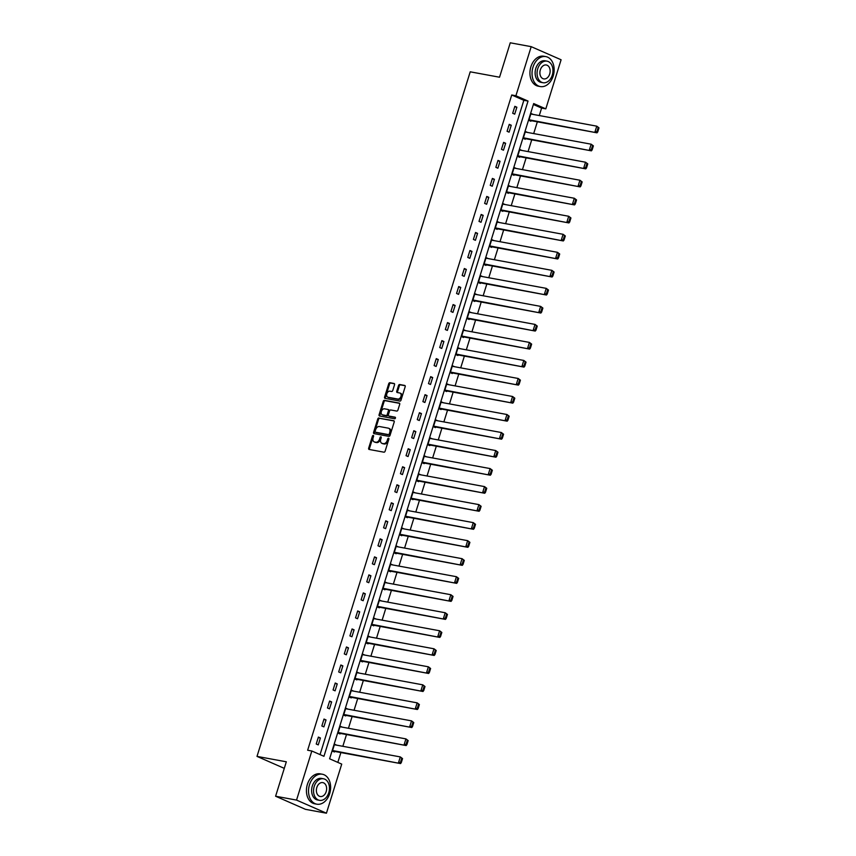 <?xml version="1.0" encoding="UTF-8"?>
<svg xmlns="http://www.w3.org/2000/svg" width="856" height="856" viewBox="0 0 856 856"><rect width="100%" height="100%" fill="white"/><g stroke="black" fill="none" stroke-linecap="round" stroke-linejoin="round"><path stroke-width="1.28" d="M373.248 435.426A0.835 0.578 -66.3 0 0 372.424 436.111L368.669 448.159A1.198 0.824 -66.3 0 0 369.139 449.454L383.937 452.182A1.198 0.824 -66.3 0 0 385.114 451.198L388.87 439.149A0.835 0.578 -66.3 0 0 387.715 438.935L387.233 440.498A3.831 2.643 -66.3 0 1 383.467 443.643L382.236 443.408A3.831 2.643 -66.3 0 1 381.83 443.29A3.831 2.643 -66.3 0 1 380.738 439.299L381.22 437.737A0.835 0.578 -66.3 0 0 380.064 437.523L379.583 439.085A3.831 2.643 -66.3 0 1 375.816 442.231L374.586 441.996A3.831 2.643 -66.3 0 1 374.179 441.878A3.831 2.643 -66.3 0 1 373.088 437.887L373.569 436.325A0.835 0.578 -66.3 0 0 373.248 435.426M373.612 435.907A0.835 0.578 -66.3 0 0 373.227 436.464L369.471 448.512A1.198 0.824 -66.3 0 0 369.546 449.528M388.913 438.721A0.835 0.578 -66.3 0 0 388.517 439.289L388.036 440.851L387.233 440.498M381.262 437.32A0.835 0.578 -66.3 0 0 380.877 437.876L380.385 439.438L379.583 439.085M394.541 384.772A1.198 0.824 -66.3 0 0 394.07 383.488L389.919 382.718A1.198 0.824 -66.3 0 0 388.742 383.702L384.579 397.077A1.198 0.824 -66.3 0 0 385.05 398.361L399.848 401.1A1.198 0.824 -66.3 0 0 401.025 400.116L405.188 386.73A1.198 0.824 -66.3 0 0 404.717 385.446L399.709 384.526A1.198 0.824 -66.3 0 0 398.532 385.51L396.745 391.235A1.198 0.824 -66.3 0 0 397.216 392.519L399.699 392.979A3.199 2.204 -66.3 0 1 400.041 393.075A3.199 2.204 -66.3 0 1 400.875 396.66A3.199 2.204 -66.3 0 1 397.815 399.046L388.068 397.248A3.199 2.204 -66.3 0 1 387.736 397.141A3.199 2.204 -66.3 0 1 386.901 393.567A3.199 2.204 -66.3 0 1 389.962 391.181L391.588 391.481A1.198 0.824 -66.3 0 0 392.765 390.497L394.541 384.772M326.436 813.2L305.485 809.337L275.6 796.23L286.321 761.808L257.003 756.394L470.222 71.818L499.54 77.222L510.262 42.8L531.202 46.663L561.097 59.77L545.807 108.862L533.684 103.555L329.603 758.791L341.726 764.108L326.436 813.2L296.54 800.093L311.83 751.001L323.953 756.308L528.034 101.072L515.911 95.765L531.202 46.663M275.6 796.23L296.54 800.093M320.048 754.607L523.84 100.302L511.728 94.984L307.646 750.231L311.83 751.001M511.728 94.984L515.911 95.765M378.94 417.985A1.198 0.824 -66.3 0 0 377.764 418.969L373.591 432.344A1.198 0.824 -66.3 0 0 374.061 433.628L388.859 436.357A1.198 0.824 -66.3 0 0 390.036 435.383L394.209 421.997A1.198 0.824 -66.3 0 0 393.739 420.713L379.743 418.338A1.198 0.824 -66.3 0 0 378.566 419.322L374.404 432.697A1.198 0.824 -66.3 0 0 374.468 433.703M379.09 414.711L383.253 401.336A1.198 0.824 -66.3 0 1 384.43 400.351L399.228 403.08A1.198 0.824 -66.3 0 1 399.699 404.364L397.912 410.088A1.198 0.824 -66.3 0 1 396.745 411.073L390.743 409.971A1.198 0.824 -66.3 0 0 389.566 410.944L388.378 414.753A1.198 0.824 -66.3 0 0 388.849 416.037L395.098 417.182A0.835 0.578 -66.3 0 1 394.605 418.777L379.561 415.995A1.198 0.824 -66.3 0 1 379.09 414.711L379.893 415.064L384.066 401.689L383.253 401.336M257.003 756.394L284.278 768.356M318.25 744.902L320.411 737.968L318.389 737.08L316.228 744.014L318.25 744.902M323.868 726.872L326.029 719.95L324.007 719.061L321.845 725.995L323.868 726.872M329.474 708.854L331.636 701.92L329.614 701.043L327.463 707.966L329.474 708.854M335.092 690.835L337.253 683.901L335.231 683.013L333.07 689.947L335.092 690.835M340.709 672.816L342.86 665.882L340.849 664.994L338.687 671.928L340.709 672.816M346.316 654.797L348.478 647.864L346.455 646.976L344.294 653.909L346.316 654.797M351.934 636.768L354.095 629.845L352.073 628.957L349.911 635.89L351.934 636.768M357.541 618.749L359.702 611.815L357.68 610.938L355.529 617.861L357.541 618.749M363.158 600.73L365.319 593.797L363.297 592.908L361.136 599.842L363.158 600.73M368.765 582.711L370.926 575.778L368.904 574.89L366.753 581.823L368.765 582.711M374.382 564.682L376.544 557.759L374.521 556.871L372.36 563.804L374.382 564.682M380 546.663L382.151 539.729L380.139 538.852L377.978 545.775L380 546.663M385.607 528.644L387.768 521.711L385.746 520.822L383.584 527.756L385.607 528.644M391.224 510.625L393.385 503.692L391.363 502.804L389.202 509.737L391.224 510.625M396.831 492.596L398.992 485.673L396.97 484.785L394.819 491.719L396.831 492.596M402.448 474.577L404.61 467.644L402.588 466.766L400.426 473.689L402.448 474.577M408.066 456.558L410.217 449.625L408.205 448.737L406.044 455.67L408.066 456.558M413.673 438.54L415.834 431.606L413.812 430.718L411.65 437.651L413.673 438.54M419.29 420.51L421.441 413.587L419.429 412.699L417.268 419.633L419.29 420.51M424.897 402.491L427.058 395.558L425.036 394.68L422.885 401.603L424.897 402.491M430.515 384.472L432.676 377.539L430.654 376.651L428.492 383.584L430.515 384.472M436.121 366.454L438.283 359.52L436.26 358.632L434.11 365.565L436.121 366.454M441.739 348.435L443.9 341.501L441.878 340.613L439.716 347.547L441.739 348.435M447.356 330.405L449.507 323.482L447.495 322.594L445.334 329.528L447.356 330.405M452.963 312.387L455.125 305.453L453.102 304.575L450.941 311.498L452.963 312.387M458.581 294.368L460.742 287.434L458.72 286.546L456.558 293.48L458.581 294.368M464.187 276.349L466.349 269.415L464.327 268.527L462.176 275.461L464.187 276.349M469.805 258.319L471.966 251.397L469.944 250.508L467.783 257.442L469.805 258.319M475.422 240.301L477.573 233.367L475.562 232.49L473.4 239.413L475.422 240.301M481.029 222.282L483.191 215.348L481.168 214.46L479.007 221.394L481.029 222.282M486.647 204.263L488.797 197.329L486.786 196.441L484.624 203.375L486.647 204.263M492.254 186.234L494.415 179.311L492.393 178.423L490.242 185.356L492.254 186.234M497.871 168.215L500.032 161.281L498.01 160.404L495.849 167.327L497.871 168.215M503.478 150.196L505.639 143.262L503.617 142.374L501.466 149.308L503.478 150.196M509.095 132.177L511.257 125.243L509.234 124.355L507.073 131.289L509.095 132.177M514.713 114.148L516.864 107.225L514.852 106.337L512.691 113.27L514.713 114.148M337.82 762.396L340.891 752.563M342.839 746.304L346.498 734.544M348.445 728.285L352.116 716.525M354.063 710.266L357.722 698.507M359.68 692.247L363.34 680.477M365.287 674.218L368.947 662.458M370.905 656.199L374.564 644.44M376.512 638.18L380.182 626.421M382.129 620.161L385.789 608.391M387.736 602.132L391.406 590.373M393.353 584.113L397.013 572.354M398.971 566.094L402.63 554.335M404.578 548.075L408.248 536.316M410.195 530.046L413.855 518.287M415.802 512.027L419.472 500.268M421.42 494.008L425.079 482.249M427.037 475.99L430.696 464.23M432.644 457.96L436.303 446.201M438.261 439.941L441.921 428.182M443.868 421.922L447.538 410.163M449.486 403.904L453.145 392.144M455.092 385.885L458.763 374.115M460.71 367.855L464.369 356.096M466.327 349.837L469.987 338.077M471.934 331.818L475.594 320.058M477.552 313.799L481.211 302.029M483.159 295.769L486.829 284.01M488.776 277.751L492.435 265.991M494.383 259.732L498.053 247.973M500 241.713L503.66 229.954M505.618 223.684L509.277 211.924M511.225 205.665L514.895 193.905M516.842 187.646L520.501 175.887M522.449 169.627L526.119 157.868M528.066 151.598L531.726 139.838M533.684 133.579L537.343 121.82M539.291 115.56L541.613 108.091L533.395 104.486M336.536 745.148L334.546 744.164L332.395 751.097L334.407 751.985L334.589 751.408M342.154 727.119L340.164 726.145L338.002 733.078L340.025 733.967L340.207 733.389M347.771 709.1L345.781 708.126L343.62 715.06L345.642 715.937L345.813 715.359M353.378 691.081L351.388 690.107L349.227 697.03L351.249 697.918L351.431 697.34M358.996 673.062L357.005 672.078L354.844 679.011L356.866 679.899L357.048 679.322M364.603 655.033L362.612 654.059L360.462 660.993L362.473 661.881L362.655 661.303M370.22 637.014L368.23 636.04L366.068 642.974L368.091 643.851L368.273 643.273M375.838 618.995L373.837 618.021L371.686 624.944L373.698 625.832L373.879 625.255M381.444 600.976L379.454 599.992L377.293 606.925L379.315 607.813L379.497 607.236M387.062 582.957L385.072 581.973L382.91 588.907L384.933 589.795L385.104 589.217M392.669 564.928L390.678 563.954L388.517 570.888L390.539 571.765L390.721 571.187M398.286 546.909L396.296 545.935L394.135 552.858L396.157 553.746L396.339 553.169M403.893 528.89L401.903 527.906L399.752 534.84L401.764 535.728L401.945 535.15M409.51 510.872L407.52 509.887L405.359 516.821L407.381 517.709L407.563 517.131M415.128 492.842L413.138 491.868L410.976 498.802L412.999 499.679L413.17 499.102M420.735 474.823L418.745 473.85L416.583 480.772L418.605 481.661L418.787 481.083M426.352 456.804L424.362 455.82L422.201 462.754L424.223 463.642L424.394 463.064M431.959 438.786L429.969 437.801L427.807 444.735L429.83 445.623L430.012 445.045M437.577 420.756L435.586 419.782L433.425 426.716L435.447 427.604L435.629 427.026M443.183 402.737L441.193 401.764L439.042 408.697L441.054 409.575L441.236 408.997M448.801 384.719L446.811 383.745L444.649 390.668L446.672 391.556L446.853 390.978M454.418 366.7L452.428 365.715L450.267 372.649L452.289 373.537L452.46 372.959M460.025 348.67L458.035 347.697L455.874 354.63L457.896 355.518L458.078 354.94M465.643 330.651L463.652 329.678L461.491 336.611L463.513 337.489L463.695 336.911M471.249 312.633L469.259 311.659L467.109 318.582L469.12 319.47L469.302 318.892M476.867 294.614L474.877 293.629L472.715 300.563L474.738 301.451L474.92 300.873M482.484 276.595L480.484 275.611L478.333 282.544L480.344 283.432L480.526 282.855M488.091 258.566L486.101 257.592L483.94 264.525L485.962 265.403L486.144 264.825M493.709 240.547L491.719 239.573L489.557 246.496L491.579 247.384L491.751 246.806M499.315 222.528L497.325 221.544L495.164 228.477L497.186 229.365L497.368 228.787M504.933 204.509L502.943 203.525L500.781 210.458L502.804 211.346L502.986 210.769M510.54 186.48L508.55 185.506L506.399 192.44L508.411 193.317L508.592 192.739M516.157 168.461L514.167 167.487L512.006 174.41L514.028 175.298L514.21 174.72M521.775 150.442L519.785 149.458L517.623 156.391L519.645 157.279L519.817 156.702M527.382 132.423L525.391 131.439L523.23 138.372L525.252 139.261L525.434 138.683M532.999 114.394L531.009 113.42L528.848 120.354L530.87 121.242L531.052 120.664M541.613 108.091L545.807 108.862M523.84 100.302L528.034 101.072M336.569 745.052L334.396 744.656M320.411 737.968L318.239 737.572M326.029 719.95L323.857 719.543M342.186 727.033L340.014 726.626M331.636 701.92L329.464 701.524M347.793 709.014L345.621 708.608M337.253 683.901L335.081 683.505M353.41 690.985L351.238 690.589M342.86 665.882L340.688 665.487M359.017 672.966L356.856 672.57M348.478 647.864L346.305 647.457M364.635 654.947L362.463 654.54M354.095 629.845L351.923 629.438M370.252 636.928L368.08 636.522M359.702 611.815L357.53 611.419M375.859 618.899L373.687 618.503M365.319 593.797L363.147 593.401M381.476 600.88L379.304 600.484M370.926 575.778L368.754 575.371M387.083 582.861L384.911 582.455M376.544 557.759L374.372 557.352M392.701 564.842L390.529 564.436M382.151 539.729L379.989 539.334M398.318 546.813L396.146 546.417M387.768 521.711L385.596 521.315M403.925 528.794L401.753 528.398M393.385 503.692L391.213 503.285M409.543 510.775L407.37 510.369M398.992 485.673L396.82 485.266M415.149 492.756L412.977 492.35M404.61 467.644L402.438 467.248M420.767 474.727L418.595 474.331M410.217 449.625L408.045 449.229M426.374 456.708L424.212 456.312M415.834 431.606L413.662 431.199M431.991 438.689L429.819 438.293M421.441 413.587L419.28 413.18M437.609 420.671L435.437 420.264M427.058 395.558L424.886 395.162M443.215 402.652L441.043 402.245M432.676 377.539L430.504 377.143M448.833 384.622L446.661 384.226M438.283 359.52L436.111 359.124M454.44 366.603L452.268 366.208M443.9 341.501L441.728 341.095M460.057 348.585L457.885 348.178M449.507 323.482L447.346 323.076M465.675 330.566L463.503 330.159M455.125 305.453L452.952 305.057M471.281 312.536L469.109 312.14M460.742 287.434L458.57 287.038M476.899 294.518L474.727 294.122M466.349 269.415L464.177 269.009M482.506 276.499L480.334 276.092M471.966 251.397L469.794 250.99M488.123 258.48L485.951 258.073M477.573 233.367L475.401 232.971M493.73 240.45L491.569 240.055M483.191 215.348L481.019 214.952M499.348 222.432L497.175 222.036M488.797 197.329L486.636 196.923M504.965 204.413L502.793 204.006M494.415 179.311L492.243 178.904M510.572 186.394L508.4 185.987M500.032 161.281L497.86 160.885M516.189 168.364L514.017 167.969M505.639 143.262L503.467 142.866M521.796 150.346L519.624 149.95M511.257 125.243L509.085 124.837M527.414 132.327L525.242 131.931M516.864 107.225L514.691 106.818M533.02 114.308L530.859 113.902M374.179 441.878L374.992 442.231A3.831 2.643 -66.3 0 0 375.399 442.359L374.586 441.996M380.385 439.438A3.831 2.643 -66.3 0 1 376.629 442.584L375.399 442.359M381.83 443.29L382.632 443.643A3.831 2.643 -66.3 0 0 383.039 443.761L382.236 443.408M388.036 440.851A3.831 2.643 -66.3 0 1 384.28 443.997L383.039 443.761M394.135 420.992L379.743 418.338M375.131 431.306A0.835 0.578 -66.3 0 0 375.463 432.205L388.453 434.602A0.835 0.578 -66.3 0 0 389.277 433.917L389.79 432.28A3.831 2.643 -66.3 0 0 388.699 428.289A3.831 2.643 -66.3 0 0 388.292 428.161L379.411 426.523A3.831 2.643 -66.3 0 0 375.645 429.669L375.131 431.306M376.105 432.494A0.835 0.578 -66.3 0 0 376.276 432.569L375.463 432.205M388.699 428.289L389.501 428.642A3.831 2.643 -66.3 0 1 390.593 432.633L390.09 434.27A0.835 0.578 -66.3 0 1 389.266 434.966L376.276 432.569M399.634 403.358L385.243 400.704A1.198 0.824 -66.3 0 0 384.066 401.689M389.416 416.284A1.198 0.824 -66.3 0 0 389.651 416.39L395.419 417.45M384.505 408.815A3.199 2.204 -66.3 0 0 381.444 411.201A3.199 2.204 -66.3 0 0 382.279 414.786A3.199 2.204 -66.3 0 0 382.621 414.882L386.056 415.513A1.198 0.824 -66.3 0 0 387.233 414.539L388.41 410.741A1.198 0.824 -66.3 0 0 387.939 409.446L384.505 408.815M382.782 414.957A3.199 2.204 -66.3 0 0 383.092 415.139A3.199 2.204 -66.3 0 0 383.424 415.235L382.621 414.882M388.185 409.553L388.752 409.81A1.198 0.824 -66.3 0 1 389.223 411.094L388.036 414.893A1.198 0.824 -66.3 0 1 386.859 415.877L383.424 415.235M379.893 415.064A1.198 0.824 -66.3 0 0 379.968 416.07M388.228 397.312A3.199 2.204 -66.3 0 0 388.538 397.494A3.199 2.204 -66.3 0 0 388.881 397.601L388.068 397.248M400.041 393.075L400.854 393.439A3.199 2.204 -66.3 0 1 401.689 397.013A3.199 2.204 -66.3 0 1 398.618 399.399L388.881 397.601M405.123 385.724L400.512 384.879A1.198 0.824 -66.3 0 0 399.335 385.863L397.559 391.588A1.198 0.824 -66.3 0 0 397.623 392.594M394.477 383.766L390.732 383.071A1.198 0.824 -66.3 0 0 389.555 384.055L385.382 397.43A1.198 0.824 -66.3 0 0 385.457 398.436M332.417 751.001L400.533 763.573L332.567 750.519M334.375 744.741L400.308 756.918L402.545 758.598L401.732 758.245L400.48 762.289L401.282 762.643L402.545 758.598M400.48 762.289L398.511 762.685L400.308 756.918L401.732 758.245M401.282 762.643L400.533 763.573M309.476 784.781A15.226 10.882 100.5 0 0 316.806 804.18A15.226 10.882 100.5 0 0 329.678 793.63A15.226 10.882 100.5 0 0 322.338 774.231A15.226 10.882 100.5 0 0 309.476 784.781M322.338 774.231L320.24 773.845A15.226 10.882 100.5 0 0 307.379 784.396A15.226 10.882 100.5 0 0 314.719 803.795L316.806 804.18M319.513 800.339L317.587 799.986A10.968 7.832 -79.5 0 1 312.301 786.022A10.968 7.832 -79.5 0 1 321.567 778.425L323.493 778.778A10.968 7.832 100.5 0 0 314.227 786.375A10.968 7.832 100.5 0 0 319.513 800.339A10.968 7.832 100.5 0 0 328.768 792.752A10.968 7.832 100.5 0 0 323.493 778.778M326.19 791.618A7.062 5.05 100.5 0 0 322.787 782.609A7.062 5.05 100.5 0 0 316.816 787.509A7.062 5.05 100.5 0 0 320.219 796.508A7.062 5.05 100.5 0 0 326.19 791.618M532.988 67.164A15.226 10.882 100.5 0 0 540.329 86.563A15.226 10.882 100.5 0 0 553.19 76.013A15.226 10.882 100.5 0 0 545.85 56.614A15.226 10.882 100.5 0 0 532.988 67.164M545.85 56.614L543.753 56.228A15.226 10.882 100.5 0 0 530.891 66.768A15.226 10.882 100.5 0 0 538.231 86.178L540.329 86.563M543.025 82.722L541.099 82.369A10.968 7.832 -79.5 0 1 535.813 68.394A10.968 7.832 -79.5 0 1 545.079 60.808L547.005 61.161A10.968 7.832 100.5 0 0 537.739 68.758A10.968 7.832 100.5 0 0 543.025 82.722A10.968 7.832 100.5 0 0 552.28 75.135A10.968 7.832 100.5 0 0 547.005 61.161M549.702 74.001A7.062 5.05 100.5 0 0 546.299 64.992A7.062 5.05 100.5 0 0 540.329 69.892A7.062 5.05 100.5 0 0 543.731 78.891A7.062 5.05 100.5 0 0 549.702 74.001M338.034 732.982L406.14 745.555L338.184 732.501M339.982 726.723L405.926 738.889L408.162 740.579L407.349 740.226L406.086 744.271L406.9 744.624L408.162 740.579M406.086 744.271L404.128 744.667L405.926 738.889L407.349 740.226M406.9 744.624L406.14 745.555M343.641 714.963L411.757 727.536L343.802 714.482M345.599 708.704L411.533 720.87L413.769 722.56L412.966 722.207L411.704 726.252L412.506 726.605L413.769 722.56M411.704 726.252L409.735 726.648L411.533 720.87L412.966 722.207M412.506 726.605L411.757 727.536M349.259 696.945L417.375 709.506L349.409 696.452M351.206 690.685L417.15 702.851L419.387 704.542L418.573 704.178L417.321 708.222L418.124 708.575L419.387 704.542M417.321 708.222L415.353 708.629L417.15 702.851L418.573 704.178M418.124 708.575L417.375 709.506M354.876 678.915L422.982 691.488L355.026 678.433M356.824 672.655L422.768 684.832L424.993 686.512L424.191 686.159L422.928 690.203L423.741 690.557L424.993 686.512M422.928 690.203L420.959 690.599L422.768 684.832L424.191 686.159M423.741 690.557L422.982 691.488M360.483 660.896L428.599 673.469L360.633 660.415M362.43 654.637L428.375 666.803L430.611 668.493L429.798 668.14L428.546 672.185L429.348 672.538L430.611 668.493M428.546 672.185L426.577 672.581L428.375 666.803L429.798 668.14M429.348 672.538L428.599 673.469M366.101 642.877L434.206 655.45L366.25 642.396M368.048 636.618L433.992 648.784L436.218 650.474L435.415 650.121L434.153 654.166L434.966 654.519L436.218 650.474M434.153 654.166L432.194 654.562L433.992 648.784L435.415 650.121M434.966 654.519L434.206 655.45M371.707 624.859L439.824 637.42L371.857 624.366M373.665 618.599L439.599 630.765L441.835 632.456L441.033 632.092L439.77 636.136L440.573 636.49L441.835 632.456M439.77 636.136L437.801 636.543L439.599 630.765L441.033 632.092M440.573 636.49L439.824 637.42M377.325 606.829L445.441 619.402L377.475 606.348M379.272 600.57L445.216 612.746L447.453 614.426L446.639 614.073L445.377 618.118L446.19 618.471L447.453 614.426M445.377 618.118L443.419 618.514L445.216 612.746L446.639 614.073M446.19 618.471L445.441 619.402M382.942 588.81L451.048 601.383L383.092 588.329M384.89 582.551L450.834 594.717L453.059 596.407L452.257 596.054L450.994 600.099L451.808 600.452L453.059 596.407M450.994 600.099L449.026 600.495L450.834 594.717L452.257 596.054M451.808 600.452L451.048 601.383M388.549 570.792L456.665 583.364L388.699 570.31M390.497 564.532L456.441 576.698L458.677 578.389L457.864 578.035L456.612 582.08L457.414 582.433L458.677 578.389M456.612 582.08L454.643 582.476L456.441 576.698L457.864 578.035M457.414 582.433L456.665 583.364M394.167 552.773L462.272 565.345L394.316 552.28M396.114 546.513L462.058 558.679L464.284 560.37L463.481 560.017L462.219 564.051L463.032 564.414L464.284 560.37M462.219 564.051L460.26 564.457L462.058 558.679L463.481 560.017M463.032 564.414L462.272 565.345M399.773 534.754L467.89 547.316L399.923 534.262M401.732 528.484L467.665 540.66L469.901 542.34L469.088 541.987L467.836 546.032L468.639 546.385L469.901 542.34M467.836 546.032L465.867 546.438L467.665 540.66L469.088 541.987M468.639 546.385L467.89 547.316M405.391 516.724L473.496 529.297L405.541 516.243M407.338 510.465L473.282 522.631L475.519 524.321L474.706 523.968L473.443 528.013L474.256 528.366L475.519 524.321M473.443 528.013L471.485 528.409L473.282 522.631L474.706 523.968M474.256 528.366L473.496 529.297M410.998 498.706L479.114 511.278L411.158 498.224M412.956 492.446L478.889 504.612L481.125 506.303L480.323 505.95L479.06 509.994L479.863 510.347L481.125 506.303M479.06 509.994L477.092 510.39L478.889 504.612L480.323 505.95M479.863 510.347L479.114 511.278M416.615 480.687L484.731 493.259L416.765 480.205M418.563 474.427L484.507 486.593L486.743 488.284L485.93 487.931L484.667 491.965L485.48 492.328L486.743 488.284M484.667 491.965L482.709 492.371L484.507 486.593L485.93 487.931M485.48 492.328L484.731 493.259M422.233 462.668L490.338 475.23L422.383 462.176M424.18 456.398L490.124 468.574L492.35 470.254L491.547 469.901L490.285 473.946L491.098 474.299L492.35 470.254M490.285 473.946L488.316 474.352L490.124 468.574L491.547 469.901M491.098 474.299L490.338 475.23M427.84 444.639L495.956 457.211L427.989 444.157M429.787 438.379L495.731 450.556L497.967 452.236L497.154 451.882L495.902 455.927L496.705 456.28L497.967 452.236M495.902 455.927L493.933 456.323L495.731 450.556L497.154 451.882M496.705 456.28L495.956 457.211M433.457 426.62L501.563 439.192L433.607 426.138M435.404 420.36L501.349 432.526L503.574 434.217L502.772 433.864L501.509 437.908L502.322 438.261L503.574 434.217M501.509 437.908L499.551 438.304L501.349 432.526L502.772 433.864M502.322 438.261L501.563 439.192M439.064 408.601L507.18 421.173L439.214 408.119M441.022 402.341L506.955 414.507L509.192 416.198L508.389 415.845L507.127 419.889L507.929 420.243L509.192 416.198M507.127 419.889L505.158 420.285L506.955 414.507L508.389 415.845M507.929 420.243L507.18 421.173M444.681 390.582L512.798 403.144L444.831 390.09M446.629 384.323L512.573 396.489L514.809 398.179L513.996 397.815L512.733 401.86L513.547 402.213L514.809 398.179M512.733 401.86L510.775 402.267L512.573 396.489L513.996 397.815M513.547 402.213L512.798 403.144M450.299 372.553L518.404 385.125L450.449 372.071M452.246 366.293L518.18 378.47L520.416 380.15L519.613 379.797L518.351 383.841L519.153 384.194L520.416 380.15M518.351 383.841L516.382 384.237L518.18 378.47L519.613 379.797M519.153 384.194L518.404 385.125M455.906 354.534L524.022 367.106L456.055 354.052M457.853 348.274L523.797 360.44L526.033 362.131L525.22 361.778L523.968 365.822L524.771 366.175L526.033 362.131M523.968 365.822L522 366.218L523.797 360.44L525.22 361.778M524.771 366.175L524.022 367.106M461.523 336.515L529.629 349.088L461.673 336.034M463.471 330.255L529.415 342.421L531.64 344.112L530.838 343.759L529.575 347.804L530.388 348.157L531.64 344.112M529.575 347.804L527.617 348.199L529.415 342.421L530.838 343.759M530.388 348.157L529.629 349.088M467.13 318.496L535.246 331.058L467.28 318.004M469.088 312.237L535.021 324.403L537.258 326.093L536.445 325.729L535.193 329.774L535.995 330.127L537.258 326.093M535.193 329.774L533.224 330.181L535.021 324.403L536.445 325.729M535.995 330.127L535.246 331.058M472.747 300.467L540.853 313.039L472.897 299.985M474.695 294.207L540.639 306.384L542.875 308.064L542.062 307.711L540.799 311.755L541.613 312.108L542.875 308.064M540.799 311.755L538.841 312.151L540.639 306.384L542.062 307.711M541.613 312.108L540.853 313.039M478.354 282.448L546.47 295.02L478.515 281.966M480.312 276.188L546.246 288.354L548.482 290.045L547.68 289.692L546.417 293.736L547.219 294.09L548.482 290.045M546.417 293.736L544.448 294.132L546.246 288.354L547.68 289.692M547.219 294.09L546.47 295.02M483.972 264.429L552.088 277.002L484.122 263.948M485.919 258.17L551.863 270.336L554.1 272.026L553.286 271.673L552.024 275.718L552.837 276.071L554.1 272.026M552.024 275.718L550.066 276.114L551.863 270.336L553.286 271.673M552.837 276.071L552.088 277.002M489.589 246.41L557.695 258.983L489.739 245.918M491.537 240.151L557.481 252.317L559.706 254.007L558.904 253.654L557.641 257.688L558.454 258.041L559.706 254.007M557.641 257.688L555.672 258.095L557.481 252.317L558.904 253.654M558.454 258.041L557.695 258.983M495.196 228.392L563.312 240.953L495.346 227.899M497.143 222.121L563.087 234.298L565.324 235.978L564.511 235.625L563.259 239.669L564.061 240.022L565.324 235.978M563.259 239.669L561.29 240.076L563.087 234.298L564.511 235.625M564.061 240.022L563.312 240.953M500.814 210.362L568.919 222.935L500.963 209.881M502.761 204.103L568.705 216.268L570.931 217.959L570.128 217.606L568.865 221.651L569.679 222.004L570.931 217.959M568.865 221.651L566.907 222.046L568.705 216.268L570.128 217.606M569.679 222.004L568.919 222.935M506.42 192.343L574.537 204.916L506.57 191.862M508.378 186.084L574.312 198.25L576.548 199.94L575.735 199.587L574.483 203.632L575.285 203.985L576.548 199.94M574.483 203.632L572.514 204.028L574.312 198.25L575.735 199.587M575.285 203.985L574.537 204.916M512.038 174.324L580.154 186.897L512.188 173.832M513.985 168.065L579.929 180.231L582.166 181.921L581.352 181.568L580.09 185.602L580.903 185.966L582.166 181.921M580.09 185.602L578.132 186.009L579.929 180.231L581.352 181.568M580.903 185.966L580.154 186.897M517.645 156.306L585.761 168.867L517.805 155.813M519.603 150.035L585.536 162.212L587.772 163.892L586.97 163.539L585.707 167.583L586.51 167.936L587.772 163.892M585.707 167.583L583.738 167.99L585.536 162.212L586.97 163.539M586.51 167.936L585.761 168.867M523.262 138.276L591.378 150.849L523.412 137.795M525.21 132.017L591.154 144.193L593.39 145.873L592.577 145.52L591.325 149.565L592.127 149.918L593.39 145.873M591.325 149.565L589.356 149.961L591.154 144.193L592.577 145.52M592.127 149.918L591.378 150.849M528.88 120.257L596.985 132.83L529.029 119.776M530.827 113.998L596.771 126.164L598.997 127.854L598.194 127.501L596.932 131.546L597.745 131.899L598.997 127.854M596.932 131.546L594.963 131.942L596.771 126.164L598.194 127.501M597.745 131.899L596.985 132.83M373.227 436.464L372.424 436.111M388.517 439.289L387.715 438.935M380.877 437.876L380.064 437.523M376.629 442.584L375.816 442.231M384.28 443.997L383.467 443.643M369.471 448.512L368.669 448.159M374.404 432.697L373.591 432.344M378.566 419.322L377.764 418.969M389.266 434.966L388.453 434.602M390.09 434.27L389.277 433.917M390.593 432.633L389.79 432.28M385.243 400.704L384.43 400.351M389.651 416.39L388.849 416.037M386.859 415.877L386.056 415.513M388.036 414.893L387.233 414.539M389.223 411.094L388.41 410.741M398.618 399.399L397.815 399.046M397.559 391.588L396.745 391.235M399.335 385.863L398.532 385.51M400.512 384.879L399.709 384.526M385.382 397.43L384.579 397.077M389.555 384.055L388.742 383.702M390.732 383.071L389.919 382.718M376.18 432.537L375.377 432.184M389.534 416.348L388.72 415.995M383.092 415.139L382.279 414.786M388.881 409.842L388.068 409.489M388.538 397.494L387.736 397.141"/></g></svg>
